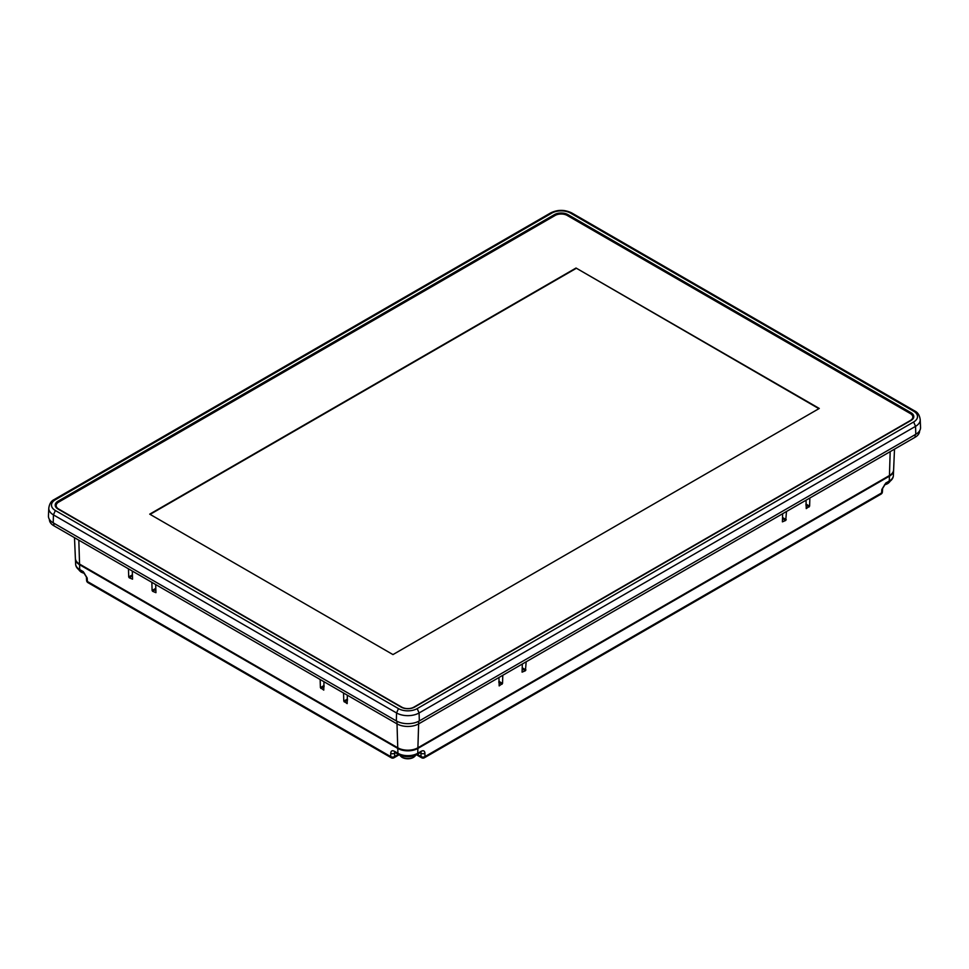 <?xml version="1.0" encoding="UTF-8"?>
<svg xmlns="http://www.w3.org/2000/svg" width="969" height="969" viewBox="0 0 969 969"><rect width="100%" height="100%" fill="white"/><g stroke="black" fill="none" stroke-linecap="round" stroke-linejoin="round"><path stroke-width="1.45" d="M915.79 434.294L915.56 426.336L419.092 712.966A15.928 9.193 180 0 1 396.563 712.966L53.44 514.878A15.928 9.193 180 0 1 48.789 508.144L48.45 515.956A16.267 9.387 0 0 0 53.21 522.836L396.321 720.924A16.267 9.387 0 0 0 419.323 720.924L915.79 434.294A16.267 9.387 0 0 0 920.55 427.426L920.211 419.613A15.928 9.193 180 0 1 915.56 426.336L913.634 421.987A13.227 7.631 180 0 0 913.634 411.195L570.523 213.095A13.227 7.631 180 0 0 551.821 213.095L55.366 499.725A13.227 7.631 180 0 0 55.366 510.518L398.477 708.618A13.227 7.631 180 0 0 417.179 708.618L913.634 421.987M911.017 420.473A9.52 5.499 0 0 0 913.803 416.658A9.52 5.499 0 0 0 911.017 412.709L567.907 214.609A9.52 5.499 0 0 0 554.45 214.609L57.983 501.239A9.52 5.499 0 0 0 55.197 505.188A9.52 5.499 0 0 0 57.983 509.016L401.093 707.104A9.52 5.499 0 0 0 414.55 707.104L911.017 420.473M911.344 414.26A9.484 5.475 180 0 1 913.719 417.324M55.281 505.854A9.484 5.475 180 0 1 57.655 502.79M74.492 537.674L75.388 558.447A14.244 8.224 0 0 0 79.555 564.067L397.75 747.777A14.244 8.224 0 0 0 417.905 747.777L889.445 475.525A14.244 8.224 0 0 0 893.612 469.917L894.508 449.132M132.45 575.913L129.216 577.778L128.72 576.967L128.465 568.827M129.216 577.778L132.547 579.171L132.293 571.044M155.839 589.418L152.593 591.284L152.097 590.46L151.854 582.333M152.593 591.284L155.936 592.677L155.682 584.537M323.985 681.704L323.767 690.11L320.4 687.627L320.145 679.499M347.374 695.209L347.156 703.615L343.789 701.132L343.535 692.992M498.95 677.501L499.168 685.907L502.536 683.424L502.79 675.296M526.167 661.791L525.428 670.742L522.085 672.135L522.339 664.007M786.477 511.499L785.738 520.45L782.395 521.843L782.649 513.715M809.866 498.005L809.612 506.133L806.244 508.616L806.026 500.21M49.395 519.348L49.395 519.517A15.31 8.842 0 0 0 53.876 525.767L396.999 723.867A15.31 8.842 0 0 0 418.656 723.867L915.124 437.237A15.31 8.842 0 0 0 919.605 430.975L919.605 430.817M912.398 419.468A8.539 4.93 0 0 0 912.834 417.918L912.834 417.033A8.539 4.93 180 0 1 910.327 420.522L413.86 707.152A8.539 4.93 180 0 1 401.784 707.152L58.673 509.052A8.539 4.93 180 0 1 56.166 505.564A8.539 4.93 180 0 1 58.673 502.087L555.14 215.457A8.539 4.93 180 0 1 567.216 215.457L910.327 413.545A8.539 4.93 180 0 1 912.834 417.033M56.166 505.564L56.166 506.46A8.539 4.93 0 0 0 56.602 508.01M576.034 268.025L819.277 408.458L392.966 654.584L149.723 514.151L576.034 268.025L818.89 408.676M150.11 514.369L576.034 268.461M424.374 757.77A2.713 2.713 0 0 1 421.66 757.77A2.713 1.563 -60 0 1 421.103 756.607A2.713 1.672 -0 0 0 424.931 756.607A2.713 1.563 60 0 1 424.374 757.77L881.051 494.105A2.713 1.563 -120 0 0 881.608 492.942A2.713 1.563 3.5 0 0 882.396 491.925L882.614 488.449A2.713 1.563 -176.5 0 1 881.814 489.466L885.775 483.059A2.713 1.563 60 0 1 885.218 484.221L882.614 488.449M893.588 470.244A14.22 8.212 180 0 1 893.588 470.583A14.22 8.212 180 0 1 889.421 476.179L417.881 748.431L417.736 753.288L421.224 751.266C423.489 750.2 424.725 750.854 424.931 753.252A2.713 1.672 180 0 1 421.103 753.252L420.171 752.719M395.473 752.719L394.553 753.252A2.713 1.672 180 0 1 390.725 753.252C390.931 750.854 392.166 750.2 394.419 751.266L397.92 753.288A14.014 8.091 0 0 0 417.736 753.288A2.713 1.563 60 0 1 417.167 754.451C410.941 757.467 404.715 757.467 398.477 754.451A2.713 1.563 -60 0 1 397.92 753.288L397.774 748.431L79.579 564.721A14.22 8.212 180 0 1 75.412 559.113A14.22 8.212 180 0 1 75.412 558.786M394.795 752.332L394.553 756.607A2.713 1.563 60 0 1 393.995 757.77A2.713 2.713 0 0 1 391.282 757.77A2.713 1.563 -60 0 1 390.725 756.607A2.713 1.672 0 0 0 394.553 756.607L398.38 754.391M420.849 752.332L421.103 756.607L417.264 754.391M417.881 748.431A14.22 8.212 180 0 1 397.774 748.431M79.579 564.721L79.724 569.578L83.225 571.601L87.186 578.008A2.713 1.563 176.5 0 1 86.386 576.991L86.604 580.467A2.713 1.563 -3.5 0 0 87.392 581.485L390.725 756.607L390.725 753.252M81.42 572.194A7.752 4.482 0 0 0 84.46 573.273L81.226 572.158C79.24 570.632 78.38 569.493 78.646 568.755M402.341 757.467A7.752 4.482 0 0 0 414.599 756.486M884.54 484.742A7.752 4.482 0 0 0 888.864 482.671M913.634 411.195L914.809 411.001C917.788 412.419 919.593 415.289 920.211 419.601A15.928 9.193 180 0 1 920.211 419.613M911.005 413.981L911.017 412.709M57.983 501.239L57.995 502.523M554.462 215.845L554.45 214.609M567.907 214.609L567.882 215.845M914.809 411.001L571.686 212.914C564.685 209.534 557.672 209.534 550.658 212.914L54.191 499.544L55.366 499.725M48.789 508.144L48.789 508.144C49.455 503.747 51.26 500.888 54.191 499.544M53.21 522.836L53.44 514.878L55.366 510.518M396.321 720.924L396.563 712.966L398.477 708.618M419.323 720.924L419.092 712.966L417.179 708.618M550.658 212.914L551.821 213.095M571.686 212.914L570.523 213.095M78.816 540.169L79.555 564.067M397.75 747.777L397.011 723.879M343.789 701.132L347.483 699M347.52 700.078L344.286 701.956M128.72 576.967L132.414 574.823M152.097 590.46L155.803 588.328M324.13 686.585L320.896 688.45M320.4 687.627L324.094 685.495M889.445 475.525L890.184 451.627M418.632 723.879L417.905 747.777M525.428 670.742L522.194 668.876M502.039 684.247L498.805 682.37M498.841 681.292L502.536 683.424M522.218 667.786L525.925 669.918M785.738 520.45L782.492 518.585M782.528 517.494L786.234 519.638M805.917 504.001L809.612 506.133M809.115 506.957L805.881 505.079M915.124 437.237L915.124 434.681M53.876 523.224L53.876 525.767M396.999 723.867L396.999 721.299M418.656 721.299L418.656 723.867M424.931 753.252L424.931 756.607L881.608 492.942L881.814 489.466M893.37 475.525C893.309 478.068 891.759 480.297 888.718 482.211A2.713 1.563 -120 0 0 889.276 481.048A14.014 8.091 0 0 0 893.37 475.525L893.588 470.583M885.775 483.059L889.276 481.048L889.421 476.179M86.604 580.467A2.713 2.713 0 0 0 87.949 582.648A2.713 1.563 120 0 1 87.392 581.485L87.186 578.008M75.63 564.055A14.014 8.091 0 0 0 79.724 569.578A2.713 1.563 120 0 0 80.282 570.741C77.254 568.851 75.703 566.623 75.63 564.055L75.412 559.113M86.386 576.991L83.782 572.764A2.713 1.563 -60 0 1 83.225 571.601M394.419 751.266A2.713 1.563 120 0 0 394.977 752.428L395.025 752.138M417.167 754.451L420.667 752.428A2.713 1.563 -120 0 0 421.224 751.266M79.022 569.905A8.273 4.772 0 0 0 81.057 571.843A8.273 4.772 0 0 0 84.073 572.958M399.931 755.178A8.273 4.772 0 0 0 401.978 757.128A8.273 4.772 0 0 0 415.713 755.178M884.927 484.415A8.273 4.772 0 0 0 889.978 481.375M881.015 494.129A2.713 2.713 0 0 0 882.396 491.925M888.718 482.211L885.218 484.221M391.282 757.77L87.949 582.648M83.782 572.764L80.282 570.741M398.477 754.451L394.989 752.428M421.66 757.77L416.525 754.803M399.131 754.803L393.995 757.77M416.089 754.039C413.715 758.751 409.063 759.89 402.147 757.443C400.149 755.905 399.301 754.778 399.567 754.039M890.039 481.327L884.503 484.779"/></g></svg>
